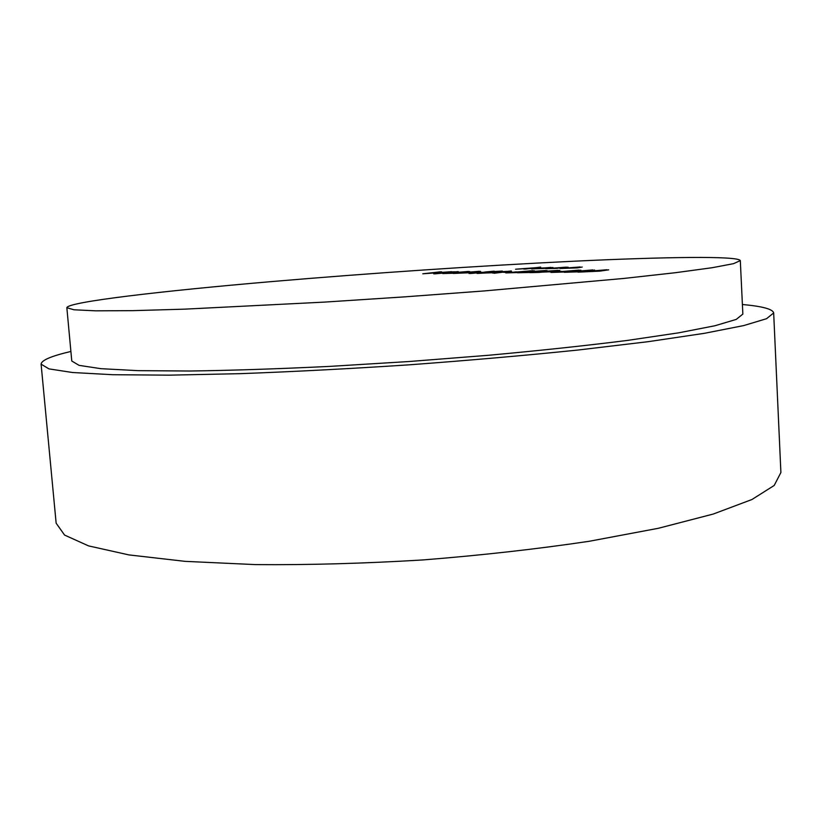 <?xml version="1.0" encoding="UTF-8"?>
<svg xmlns="http://www.w3.org/2000/svg" width="822" height="822" viewBox="0 0 822 822"><rect width="100%" height="100%" fill="white"/><g stroke="black" fill="none" stroke-linecap="round" stroke-linejoin="round"><path stroke-width="1.23" d="M608.67 269.842L599.741 271.137L578.061 272.154L606.862 269.75L599.721 270.921L578.061 272.154M580.26 271.774L564.344 272.298L592.847 269.914L585.644 271.085L564.344 272.298M594.583 270.006L592.467 270.602M566.481 271.928L550.997 272.442L579.202 270.089L571.948 271.229L550.997 272.442M580.866 270.171L578.822 270.746M553.874 271.979L548.11 271.835L557.234 271.64M559.854 270.417L539.047 272.431L529.882 272.647L534.074 272.082L558.272 270.346L549.117 271.579M548.12 271.877L529.882 272.647M547.051 270.572L526.388 272.565L517.428 272.781L521.631 272.216L545.531 270.5L536.396 271.712M530.601 272.472L517.428 272.781M518.61 272.544L505.756 272.904L532.954 270.654L505.756 272.904M534.392 270.726L527.19 271.805M508.695 272.462L503.598 272.318L512.065 272.123M494.258 271.168L485.186 271.979L502.345 271.26L479.853 273.202L511.346 271.157L494.073 273.264L498.173 272.401L477.068 273.428L481.918 272.267L469.033 273.51L491.371 271.62M496.396 272.616L479.853 273.202M480.151 272.616L470.328 273.5M474.592 272.822L469.126 272.688L477.099 272.596M469.126 272.77L453.312 273.449L479.318 271.301L453.312 273.449M480.521 271.363L472.732 272.452M454.936 273.161L442.76 273.562L468.519 271.435L442.76 273.562M469.681 271.496L468.129 271.959M452.573 271.856L458.244 271.794L433.739 273.86L452.583 272.01M441.578 271.805L427.8 273.346L451.668 271.681L422.96 273.777L440.325 271.825L432.516 273.007M451.668 271.681L422.796 273.777M582.212 267.037L577.393 267.88L560.059 268.506L580.178 266.955L560.059 268.506M563.769 267.356L548.397 268.517L557.45 268.342L545.767 268.691L565.988 267.171L568.228 267.263L567.375 267.643L548.88 268.589M565.084 267.561L563.779 267.551M557.45 268.342L545.767 268.691M543.321 268.486L531.464 268.917L551.1 267.397L531.464 268.917M552.949 267.469L549.764 268.136M548.613 268.249L534.526 268.804M540.66 267.078L525.207 269.082L536.067 267.777L515.558 269.215L536.304 267.653M539.694 267.643L523.84 269.092M536.221 267.962L515.558 269.215M271.65 281.586C368.852 273.264 479.205 265.794 572.246 261.293C664.073 256.906 738.259 255.724 740.314 260.605L733.563 263.657L712.191 267.715L675.509 272.699L623.898 278.432L484.477 290.916L404.465 296.876L324.413 302.106L184.611 309.154L132.702 310.654L95.681 310.829L73.959 309.781L66.849 307.705C67.517 301.921 162.746 290.916 271.65 281.586M740.314 260.605L742.852 314.096L736.224 319.409L715.048 325.728L678.623 332.838L627.32 340.431C586.23 345.61 539.992 350.552 488.628 355.268L408.986 361.526L329.252 366.417C277.733 368.893 231.259 370.434 189.841 371.02L137.983 370.65L100.921 368.677L79.076 365.358L71.781 361.022L66.849 307.705M742.389 304.5C762.405 306.318 772.824 309.123 773.666 312.935L766.546 318.7L743.694 325.584L704.207 333.352L648.353 341.654L577.969 350.038C524.837 355.505 468.591 360.426 409.222 364.824C349.823 368.739 293.433 371.688 240.055 373.671L169.188 375.161L112.727 374.709L72.541 372.51L48.95 368.883L41.1 364.156C41.398 360.272 51.334 356.039 70.898 351.456M773.666 312.935L780.9 472.506L774.19 485.463L751.935 499.519L713.249 514.048L658.401 528.279L589.168 541.287C536.869 549.075 481.435 555.292 422.868 559.946C364.218 563.491 308.456 565.043 255.58 564.611L185.217 561.364L128.92 554.912L88.581 545.9L64.589 535.081L56.143 523.182L41.1 364.156M539.705 268.106L550.555 267.643L539.705 268.106M550.031 267.777L543.075 268.054M568.228 267.263L567.375 267.643M567.365 267.448L565.033 267.571M578.03 267.14L563.204 268.393M579.058 267.345L578.051 267.345M458.234 271.609L434.941 273.849M434.92 273.664L433.728 273.675M452.881 272.555L466.917 271.692L446.243 273.397M466.166 271.65L452.891 272.74M463.495 272.442L477.736 271.558L456.816 273.294M476.955 271.517L463.505 272.627M477.089 272.411L474.643 272.812M474.633 272.627L469.126 272.688M470.307 273.305L469.023 273.315M502.334 271.065L484.343 272.113L478.825 273.407M478.815 273.212L477.058 273.233M511.335 270.962L492.573 273.079M506.527 271.383L494.567 272.236L506.527 271.383M502.591 271.856L497.793 272.205M512.055 272.02L509.548 272.37M509.537 272.246L503.598 272.318M516.237 271.856L508.767 272.699L517.315 272.329L531.444 270.931L509.383 272.75M530.498 270.87L516.247 272.051M542.931 270.726L534.66 271.445M532.564 271.671L521.045 272.627M533.334 271.877L532.574 271.877M555.651 270.572L547.257 271.301M545.202 271.527L533.529 272.493M556.196 270.777L555.662 270.777M546.034 271.743L545.212 271.733M557.224 271.527L554.644 271.897M554.634 271.763L548.11 271.835M561.703 271.342L554.151 272.216L563.317 271.846L577.774 270.387L554.737 272.288M576.674 270.325L561.724 271.558M575.123 271.198L567.54 272.082L576.9 271.702L591.45 270.222L568.115 272.144M590.299 270.161L575.133 271.414M590.874 270.366L590.309 270.366M588.912 271.044L581.308 271.938L590.854 271.548L605.495 270.058L581.873 272M604.293 269.986L588.922 271.26M604.93 270.202L604.304 270.202"/></g></svg>
